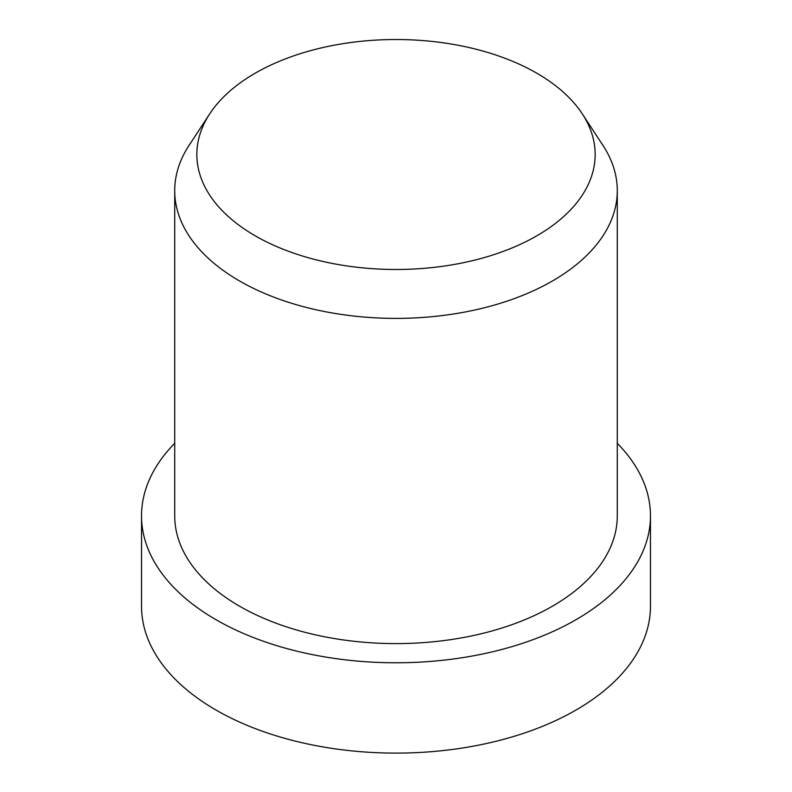 <?xml version="1.0" encoding="UTF-8"?>
<svg xmlns="http://www.w3.org/2000/svg" width="792" height="792" viewBox="0 0 792 792"><rect width="100%" height="100%" fill="white"/><g stroke="black" fill="none" stroke-linecap="round" stroke-linejoin="round"><path stroke-width="1.19" d="M617.285 443.302A254.47 146.916 180 0 1 650.47 515.849A254.47 146.916 180 0 1 493.386 651.588A254.47 146.916 180 0 1 216.058 619.74A254.47 146.916 180 0 1 141.53 515.849A254.47 146.916 180 0 1 174.715 443.302M650.47 515.849L650.47 606.187A254.47 146.916 180 0 1 493.386 741.926A254.47 146.916 180 0 1 216.058 710.077A254.47 146.916 180 0 1 141.53 606.187L141.53 515.849M582.288 113.85L602.989 145.471A221.285 127.76 180 0 1 617.285 190.634A221.285 127.76 180 0 1 480.685 308.662A221.285 127.76 180 0 1 239.53 280.972A221.285 127.76 180 0 1 174.715 190.634A221.285 127.76 180 0 1 189.011 145.471L209.712 113.85A199.148 114.979 180 0 1 536.818 73.201A199.148 114.979 180 0 1 582.288 113.85A199.148 114.979 180 0 1 504.039 251.094A199.148 114.979 180 0 1 255.182 235.798A199.148 114.979 180 0 1 209.712 113.85M617.285 190.634L617.285 515.849A221.285 127.76 180 0 1 480.685 633.877A221.285 127.76 180 0 1 239.53 606.187A221.285 127.76 180 0 1 174.715 515.849L174.715 190.634"/></g></svg>
